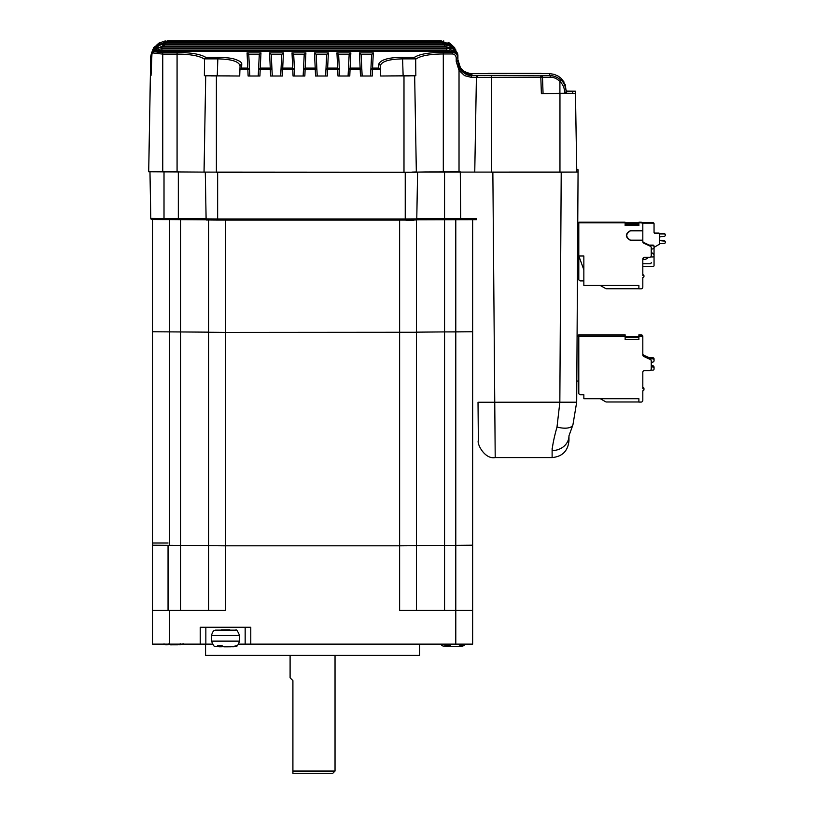 <?xml version="1.0" encoding="UTF-8"?>
<svg xmlns="http://www.w3.org/2000/svg" width="814" height="814" viewBox="0 0 814 814"><rect width="100%" height="100%" fill="white"/><g stroke="black" fill="none" stroke-linecap="round" stroke-linejoin="round"><path stroke-width="1.22" d="M472.639 219.434L455.789 219.577L455.789 331.909L472.639 331.756L444.556 331.909L455.789 331.909L455.789 545.329L416.473 545.573M421.235 219.688L416.473 219.831L416.473 332.153L444.556 331.909L444.556 610.419M416.473 219.831L416.473 545.675L399.623 545.818L399.623 332.397L416.473 332.254L225.509 332.397L399.623 332.397L399.623 220.075L225.509 220.075L225.509 332.397L208.659 332.254L225.509 332.397L225.509 545.818L208.659 545.675L208.659 220.024M152.493 219.515L152.493 331.756L208.659 332.153L208.659 543.019L208.659 329.853M472.639 219.627L472.639 545.187L455.789 545.329L455.789 610.419L472.639 610.419L472.639 543.019M416.473 219.922L415.852 219.963M476.414 218.62L460.693 218.488L460.286 171.866L425.498 171.937L405.24 172.344L405.24 218.976L416.778 218.874A1.119 1.119 180 0 1 415.659 219.973L399.623 220.075M416.473 219.78L416.473 329.853M229.589 75.885L211.06 75.885L229.589 75.885M409.32 75.885L390.791 75.885L409.32 75.885M550.691 93.437L569.23 93.437L550.691 93.437M566.33 91.127L569.23 91.188L566.33 91.249M160.765 42.267L153.643 47.65L150.712 56.207L150.397 74.278L150.732 56.237M566.371 93.284L565.323 84.819L561.365 78.571L558.424 76.241L554.029 74.298L549.47 73.636L549.47 75.61C553.551 75.539 557.417 77.076 561.07 80.21C563.685 81.98 565.435 85.958 566.32 92.145L566.341 93.284L575.417 93.437L541.381 93.569L566.341 93.274L566.32 92.654M205.718 75.783L239.703 76.007L205.718 75.783L204.039 172.1L148.718 171.744L150.397 73.809L148.718 170.136M414.662 75.783L380.677 76.007L415.842 75.712L414.662 75.783L416.341 172.242L204.039 172.1M566.33 91.066L575.417 91.188L566.341 91.341L566.32 90.669M576.75 169.8L575.417 91.188M575.417 93.437L576.79 172.069L416.341 172.1M564.662 93.295L564.631 92.114L566.32 92.145L566.32 90.212M205.718 75.916L204.039 172.242M216.392 172.344L216.392 76.007M239.906 70.228L241.605 68.101L241.727 64.448A1.689 1.608 -178.1 0 0 240.049 65.995L239.703 76.007M403.988 172.344L403.988 76.007M380.677 76.007L380.331 65.995C381.237 61.538 388.644 59.168 402.543 58.873L415.679 58.873L415.842 75.712M415.679 58.873L414.509 57.285L402.543 57.285C388.156 57.468 380.189 59.86 378.642 64.448L378.775 68.101L380.474 70.228M362.138 75.997L372.252 76.007L360.46 76.007L362.138 75.997L361.823 69.607L348.423 69.607L348.097 75.997L349.786 76.007L337.993 76.007L339.672 75.997L339.357 69.607L325.956 69.607L325.631 75.997L327.32 76.007L315.527 76.007L317.206 75.997L316.89 69.607L303.49 69.607L303.164 75.997L304.853 76.007L293.06 76.007L294.739 75.997L294.424 69.607L281.023 69.607L280.698 75.997L282.387 76.007L270.594 76.007L272.273 75.997L271.957 69.607L258.557 69.607L258.242 75.997L259.92 76.007L248.128 76.007L249.806 75.997L249.491 69.607L240.008 69.678M217.246 75.712L217.837 58.873C231.736 59.168 239.143 61.538 240.049 65.995L239.703 75.906M204.365 75.712L204.507 58.873L217.837 58.873L217.837 57.285L205.657 57.285L204.507 58.873M416.341 172.242L414.662 75.916M543.06 93.437L542.5 77.371L540.822 77.534L540.822 75.743L549.47 75.61A1.689 0.926 89.7 0 1 550.386 77.249C553.561 77.106 556.735 78.49 559.91 81.39C562.932 84.493 564.499 88.075 564.631 92.114M457.122 53.978L455.331 50.539L452.472 47.619L448.595 45.594L444.424 44.923L164.174 44.923L164.184 43.956C156.054 44.719 151.567 49.135 150.702 57.194L150.702 57.041M150.671 58.221L150.397 73.809M162.759 171.866L162.759 54.1L151.994 52.839L151.028 75.458L150.397 75.356L150.946 75.366M151.801 53.439L150.692 58.12L150.397 75.264L150.702 57.194M177.076 171.866L177.076 54.1C190.578 54.182 199.715 55.881 204.477 59.198M415.72 59.208C420.339 55.8 429.538 54.06 443.304 53.968L443.304 171.866M459.025 171.866L459.025 70.431L456.216 61.457L456.216 58.008C455.972 55.535 454.66 54.192 452.289 53.968L443.304 53.968L443.304 52.34C429.293 52.422 419.688 54.07 414.509 57.285M543.06 93.559L542.5 77.493A1.689 1.689 0 0 0 540.822 75.865L471.947 75.56C467.663 75.692 463.817 73.667 460.409 69.485L459.025 70.431L464.611 75.651L470.807 77.228L476.404 77.34L474.755 171.998M561.07 80.21L559.91 81.39L559.91 93.295M460.409 69.485L457.906 61.416C458.74 69.943 463.42 74.613 471.947 75.458L471.876 75.458M470.329 75.356L471.947 75.356C463.42 74.512 458.74 69.831 457.906 61.304L457.906 58.018C457.6 54.619 455.728 52.717 452.289 52.34L443.304 52.34M471.906 75.254C457.906 72.436 458.587 65.496 457.906 61.223C458.74 69.739 463.42 74.42 471.947 75.254L471.876 75.254M470.329 75.163L471.947 75.163C463.42 74.318 458.74 69.638 457.906 61.111M471.906 75.061C463.39 74.206 458.73 69.526 457.906 61.03C458.74 69.556 463.42 74.227 471.947 75.061L471.866 75.061M470.309 74.969L471.947 74.959C463.42 74.125 458.74 69.444 457.906 60.918M456.216 60.735L457.906 60.836C458.74 69.353 463.42 74.033 471.947 74.868L471.876 74.868M470.329 74.766L471.947 74.766C463.42 73.932 458.74 69.251 457.906 60.714M471.906 74.674C457.906 71.846 458.587 64.906 457.906 60.633C458.74 69.159 463.42 73.83 471.947 74.674L471.876 74.674M470.329 74.573L471.947 74.573C463.42 73.728 458.74 69.048 457.906 60.521M471.906 74.471C463.39 73.616 458.73 68.946 457.906 60.44C458.74 68.966 463.42 73.647 471.947 74.471L471.866 74.471M470.309 74.379L471.947 74.369C463.42 73.535 458.74 68.854 457.906 60.328M471.906 74.278C457.906 71.459 458.587 64.51 457.906 60.246C458.74 68.763 463.42 73.443 471.947 74.278L471.876 74.278M470.329 74.186L471.947 74.176C463.42 73.341 458.74 68.661 457.906 60.134M471.906 74.084C457.906 71.256 458.587 64.316 457.906 60.053C458.74 68.569 463.42 73.24 471.947 74.084L471.876 74.084M470.329 73.982L471.947 73.982C463.42 73.138 458.74 68.457 457.906 59.931M471.906 73.891C457.906 71.062 458.587 64.123 457.906 59.849C458.74 68.366 463.42 73.046 471.947 73.891L471.876 73.891M470.329 73.789L471.947 73.789C463.42 72.945 458.74 68.264 457.906 59.737M471.947 73.789L471.937 73.677C466.046 73.077 462.21 71.083 460.409 67.694L457.906 59.687L460.409 67.694C463.817 71.846 467.653 73.84 471.947 73.677L549.47 73.636M549.491 73.636A1.689 0.926 90.3 0 0 549.481 73.636L541.106 73.525M249.806 75.997L258.242 75.997M272.273 75.997L280.698 75.997M294.739 75.997L303.164 75.997M317.206 75.997L325.631 75.997M339.672 75.997L348.097 75.997M380.372 69.678L370.889 69.607L370.563 75.997M241.727 64.448C242.114 62.546 239.754 60.796 234.656 59.188C231.98 58.181 226.373 57.55 217.837 57.285M378.642 64.448A1.689 1.608 -1.9 0 1 380.331 65.995L380.677 75.906M471.937 73.677L477.808 73.586A1.689 1.689 180 0 1 478.093 73.555M457.906 56.237L457.906 55.138L457.906 56.237M151.73 55.098L150.671 59.687L151.536 59.636M205.657 57.285C200.356 54.141 190.822 52.544 177.076 52.462L177.076 54.1L162.759 54.1L162.759 52.462C158.567 52.411 155.484 51.994 153.51 51.211A1.689 1.486 113.4 0 0 151.994 52.839L152.004 52.747M456.216 58.008L457.906 58.018L457.906 56.827C457.437 53.256 455.565 51.384 452.289 51.211L153.51 51.211M456.216 61.457L457.906 61.467L457.906 58.018M471.947 75.458L470.807 77.228M160.409 47.151L164.174 46.52L444.424 46.52L448.178 47.151M157.438 51.18L161.905 50.041L446.672 50.041L451.139 51.18M241.605 68.101L247.812 68.101L249.491 69.607L248.779 54.823L249.806 75.56M258.242 75.56L259.269 54.823L258.557 69.607L260.236 68.101L259.92 76.007M362.138 75.56L361.111 54.823L361.823 69.607L360.144 68.101L359.401 52.879L361.05 54.457L371.662 54.457L373.3 52.879L372.568 68.101L370.889 69.607L371.601 54.823L370.563 75.56M248.128 76.007L247.069 52.879L260.968 52.879L260.236 68.101L270.279 68.101L269.536 52.879L271.184 54.457L281.797 54.457A1.811 1.811 0 0 0 281.736 54.823L281.023 69.607L282.702 68.101L282.387 76.007M269.536 52.879L283.435 52.879L282.702 68.101L292.745 68.101L292.002 52.879L293.651 54.457L304.263 54.457A1.811 1.811 0 0 0 304.202 54.823L303.49 69.607L305.169 68.101L304.853 76.007M292.002 52.879L305.901 52.879L305.169 68.101L315.211 68.101L314.469 52.879L316.117 54.457L326.729 54.457A1.811 1.811 -0 0 0 326.668 54.823L325.956 69.607L327.635 68.101L327.32 76.007M314.469 52.879L328.368 52.879L327.635 68.101L337.678 68.101L336.935 52.879L338.583 54.457L349.196 54.457A1.811 1.811 0 0 0 349.135 54.823L348.423 69.607L350.101 68.101L349.786 76.007M336.935 52.879L350.834 52.879L350.101 68.101L360.144 68.101L360.46 76.007M272.273 75.56L271.245 54.823L271.957 69.607L270.279 68.101L270.594 76.007M280.698 75.56L281.736 54.823M294.739 75.56L293.712 54.823L294.424 69.607L292.745 68.101L293.06 76.007M303.164 75.56L304.202 54.823M317.206 75.56L316.178 54.823L316.89 69.607L315.211 68.101L315.527 76.007M325.631 75.56L326.668 54.823M339.672 75.56L338.644 54.823L339.357 69.607L337.678 68.101L337.993 76.007M348.097 75.56L349.135 54.823M457.499 53.073L457.834 55.118M457.906 56.827L457.906 61.416C458.587 65.69 457.906 72.629 471.906 75.458M457.906 57.55L457.906 56.512L449.552 43.01L457.906 56.512M167.542 40.7L152.757 49.501L167.542 40.7L441.056 40.7L455.738 49.308L441.056 40.832L454.721 47.823L450.366 43.651M158.364 43.549L153.785 47.955L167.542 40.832L441.137 40.832M451.78 44.933L441.056 41.066L441.056 42.684M167.542 42.684L167.542 40.832L441.056 41.066L167.542 41.066L162.006 42.002L156.664 45.055M457 52.564L451.485 45.269L442.745 42.47L442.745 43.946M165.863 44.078L165.873 41.88L442.745 41.88L442.745 42.47L165.873 42.47L157.082 45.35L151.638 52.493M160.714 44.414L444.424 43.956L453.357 47.334L457.804 55.769L455.575 49.847L451.801 46.144L444.424 43.946L444.424 46.52M164.174 46.52L164.174 44.923L152.778 51.343M151.811 53.175L150.946 55.963M153.225 51.201L156.746 48.331L161.844 47.07L446.672 47.07L452.91 48.952L456.858 53.571M454.426 51.608L448.646 48.626L446.672 48.443L446.672 50.041M161.905 50.041L161.905 48.443L446.672 48.443L446.672 47.07L161.925 47.039A494.352 0.997 90 0 0 161.905 48.443L154.68 51.18M248.779 54.823A1.811 1.811 -0 0 0 248.718 54.457L247.069 52.879M259.269 54.823A1.811 1.811 -179.4 0 1 259.33 54.457L248.718 54.457M260.968 52.879L259.33 54.457M350.834 52.879L349.196 54.457M328.368 52.879L326.729 54.457M305.901 52.879L304.263 54.457M283.435 52.879L281.797 54.457M577.757 223.433L578.795 223.433L578.795 267.806L577.492 267.806M578.795 222.731L577.757 222.731M577.085 336.66L578.795 336.66L578.795 393.081A1.689 1.689 180 0 0 580.474 394.759L583.852 394.759L583.852 398.697L638.888 398.697L638.888 402.065L641.137 402.065A1.689 1.689 0 0 0 642.816 400.376L642.816 390.832A1.119 1.119 0 0 0 643.945 389.703L643.945 388.451A1.119 1.119 180 0 0 642.816 387.332M578.795 335.348L577.085 335.348M576.821 381.033L578.795 381.033M408.333 172.202L398.504 172.263M416.341 171.947L411.976 172.09M576.79 169.76L578.062 169.811L576.75 169.872M178.327 171.866L164.011 171.866L164.011 218.498L150.783 218.386L149.969 171.795L150.783 218.386A1.119 1.119 0 0 0 151.903 219.485L164.011 219.587L164.011 218.498L178.327 218.498L178.327 171.866M205.291 172.1L204.039 172.029M405.24 172.344L217.643 172.344L217.643 218.976L206.105 218.874L205.291 172.283L206.105 218.874A1.119 1.119 0 0 0 207.224 219.973L217.643 220.065L217.643 218.976L405.24 218.976L405.24 220.065L217.643 220.065C200.539 219.556 209.534 220.97 206.105 218.874M561.212 172.212L492.857 172.212L495.207 457.58C484.615 459.595 476.668 443.549 478.357 440.394L478.022 402.248L576.688 402.197L578.062 172.069L561.212 172.212L559.839 402.391L557 427.014A16.85 7.346 19 0 0 572.934 424.806L576.688 402.197M576.79 172.008L578.062 172.069L578.062 169.811M416.473 332.153L444.556 331.909L444.556 219.587L476.424 219.678L415.659 219.841M207.224 219.841L151.648 219.454L150.783 218.386M568.966 435.887A16.85 14.744 180 0 0 568.966 435.826L568.966 439.194M568.966 438.807L568.966 436.996M568.945 436.446A16.85 14.744 180 0 1 552.116 450.569C552.564 444.851 554.202 436.996 557 427.014M472.639 610.419L472.639 644.118L455.789 644.118L455.789 610.419L399.623 610.419L399.623 545.818L225.509 545.818L225.509 610.419L152.493 610.419L152.493 644.118L169.343 644.118L169.343 610.419M208.659 545.573L152.493 545.187M152.493 627.268L152.493 331.756L208.659 332.153M335.032 771.051L292.908 771.051L292.908 773.3L332.784 773.3L335.032 771.051L335.032 655.351M290.099 655.351L290.099 677.818L292.908 680.626L292.908 771.051M419.566 644.118L419.566 655.351L205.576 655.351L205.576 644.118M455.789 644.118L250.783 644.118L250.783 627.268L200.234 627.268L200.234 644.118L212.332 644.118M238.685 644.118L250.783 644.118M200.234 644.118L169.343 644.118M205.85 644.118L205.85 627.268M245.167 627.268L245.167 644.118M208.659 543.019L208.659 610.419M416.473 543.019L416.473 610.419M152.493 543.019L168.05 543.019M465.832 644.118L462.84 646.092L461.243 646.285L464.082 645.339L461.212 645.38L458.445 646.336L451.322 646.347L449.674 645.4L444.841 645.38L446.52 646.326L442.948 646.041L440.13 644.118M449.135 645.492L449.135 646.285L446.52 646.326M450.742 646.235L449.135 646.224M461.243 646.285L459.076 646.275M223.881 646.815L230.973 646.794L223.85 646.815L222.202 645.868L217.369 645.848L219.007 646.784C214.123 645.36 215.303 649.592 211.467 641.127L239.55 641.127L239.55 635.51L211.467 635.51C213.36 629.08 214.754 630.982 215.486 630.128L235.612 630.148C236.406 629.212 237.719 631.003 239.55 635.51M230.911 646.794L236.609 645.797L233.994 646.754C236.121 645.451 236.803 648.819 239.55 641.127M221.662 645.96L221.662 646.754L219.047 646.784M223.27 646.703L221.662 646.692M233.781 646.754L231.603 646.743M168.305 644.118L168.305 644.769L165.69 644.8L161.131 644.118M165.69 644.8L164.011 643.864M168.844 643.884L170.523 644.83L177.615 644.81L180.382 643.854M183.252 643.813L180.423 644.769L183.181 644.118M169.912 644.719L168.305 644.708M180.423 644.769L178.246 644.759M651.241 361.009A1.689 1.689 180 0 0 650.274 359.483A1.689 1.689 180 0 1 651.241 360.989L651.241 368.925A1.689 1.689 180 0 1 649.562 370.614L644.505 370.614A1.689 1.689 0 0 0 642.816 372.293L642.816 388.583A1.119 1.119 0 0 1 643.945 389.703M625.132 336.07L625.132 334.819L578.795 334.819L578.795 336.07L625.132 336.07L625.132 339.438L638.888 339.418L625.132 339.438M648.931 358.832L652.93 358.832A1.119 1.119 0 0 1 654.049 359.93L654.049 360.694A1.404 1.404 0 0 1 652.95 362.067L651.241 362.444L651.241 365.445L652.95 365.924A1.404 1.404 0 0 1 654.049 367.287L654.049 368.549M649.145 357.733L643.793 355.23A1.689 1.689 180 0 1 642.816 353.703A1.689 1.689 180 0 0 643.793 355.209L649.206 357.733M642.816 354.914A1.689 1.689 0 0 0 643.793 356.44L650.274 359.462L643.793 356.461A1.689 1.689 0 0 1 642.816 354.935L642.816 336.497A1.689 1.689 180 0 0 641.137 334.819L638.888 334.819L638.888 339.438M600.244 398.697L606.043 401.984L638.888 401.984L638.888 398.697M649.196 358.832L643.793 356.318A1.689 1.689 180 0 1 642.816 354.792A1.689 1.689 180 0 0 643.793 356.339L649.145 358.832M642.816 354.68A1.689 1.689 180 0 0 643.793 356.217L649.145 358.709M642.816 354.67A1.689 1.689 180 0 0 643.793 356.196L643.793 356.217M649.196 358.587L643.793 356.074A1.689 1.689 180 0 1 642.816 354.538A1.689 1.689 180 0 0 643.793 356.084L649.145 358.587M642.816 354.436A1.689 1.689 180 0 0 643.793 355.962L649.145 358.465M642.816 354.416A1.689 1.689 180 0 0 643.793 355.952L649.196 358.465M649.196 358.343L643.793 355.82A1.689 1.689 180 0 1 642.816 354.293A1.689 1.689 180 0 0 643.793 355.84L649.145 358.343M649.196 358.221L643.793 355.698A1.689 1.689 180 0 1 642.816 354.171A1.689 1.689 180 0 0 643.793 355.718L649.145 358.221M642.816 354.07A1.689 1.689 180 0 0 643.793 355.596L649.145 358.099M642.816 354.049A1.689 1.689 180 0 0 643.793 355.576L643.793 355.596M649.196 357.977L643.793 355.453A1.689 1.689 180 0 1 642.816 353.927A1.689 1.689 180 0 0 643.793 355.474L649.145 357.977M642.816 353.825A1.689 1.689 180 0 0 643.793 355.352L649.145 357.855M642.816 353.805A1.689 1.689 180 0 0 643.793 355.331L643.793 355.352M638.888 336.07L641.137 336.07A1.689 1.689 0 0 1 642.816 337.759M649.196 358.709L643.793 356.196M649.196 358.099L643.793 355.576M649.196 357.855L643.793 355.331M648.931 357.733L652.93 357.733L649.134 357.824M652.93 357.824A1.119 1.119 0 0 1 654.049 358.954L654.049 358.852A1.119 1.119 180 0 0 652.93 357.733M654.049 367.287L654.049 367.195A1.404 1.404 180 0 0 652.95 365.822M651.241 365.547L652.95 365.924L651.241 365.567L651.241 362.444L651.241 365.69L652.95 366.046A1.404 1.404 0 0 1 654.049 367.419L654.049 368.06M648.931 357.977L652.93 357.977A1.119 1.119 0 0 1 654.049 359.076L654.049 359.096A1.119 1.119 180 0 0 652.93 357.977L649.134 357.946M648.931 357.855L652.93 358.068A1.119 1.119 0 0 1 654.049 359.198L654.049 359.218A1.119 1.119 180 0 0 652.93 358.099L652.93 358.191A1.119 1.119 0 0 1 654.049 359.32L654.049 359.34A1.119 1.119 180 0 0 652.93 358.221L649.134 358.313M654.049 358.974A1.119 1.119 180 0 0 652.93 357.855M651.241 365.913L652.95 366.29L651.241 365.934L651.241 362.444L651.241 365.812L652.95 366.066A1.404 1.404 180 0 1 654.049 367.44L654.049 367.318A1.404 1.404 180 0 0 652.95 365.944L651.241 365.69M652.95 366.168A1.404 1.404 0 0 1 654.049 367.541L654.049 368.182A1.404 1.404 180 0 0 652.95 366.799L651.241 366.422L652.95 366.778A1.404 1.404 0 0 1 654.049 368.152L654.049 368.793M649.134 358.068L652.93 358.068M651.241 365.812L652.95 366.188A1.404 1.404 180 0 1 654.049 367.562L654.049 367.663A1.404 1.404 180 0 0 652.95 366.31A1.404 1.404 0 0 1 654.049 367.663L654.049 368.915M649.134 358.191L652.93 358.191L648.931 358.221M648.931 358.099L652.93 358.099M651.241 366.158L652.95 366.534L651.241 366.178L651.241 362.444L651.241 366.056L652.95 366.412A1.404 1.404 0 0 1 654.049 367.786L654.049 368.427M652.93 358.313A1.119 1.119 0 0 1 654.049 359.442L654.049 359.462A1.119 1.119 180 0 0 652.93 358.343L652.93 358.435A1.119 1.119 0 0 1 654.049 359.564L654.049 359.584A1.119 1.119 180 0 0 652.93 358.465L649.134 358.567M651.241 366.422L651.241 362.444L651.241 366.3L652.95 366.656A1.404 1.404 180 0 1 654.049 368.05L654.049 367.806A1.404 1.404 180 0 0 652.95 366.432L652.95 366.534A1.404 1.404 0 0 1 654.049 367.908A1.404 1.404 180 0 0 652.95 366.554L652.95 366.656A1.404 1.404 0 0 1 654.049 368.03L654.049 368.671M649.134 358.435L652.93 358.435M648.931 358.343L652.93 358.343M652.95 366.432L651.241 366.056M648.931 358.465L652.93 358.465M649.134 358.689L652.93 358.689A1.119 1.119 0 0 1 654.049 359.808L654.049 359.707A1.119 1.119 180 0 0 652.93 358.587A1.119 1.119 0 0 1 654.049 359.686L654.049 359.462M654.049 359.808L654.049 359.829A1.119 1.119 180 0 0 652.93 358.709L649.134 358.811M648.931 358.587L652.93 358.689M652.95 366.778L651.241 366.3M648.931 358.709L652.93 358.709M651.241 366.524L652.95 366.9A1.404 1.404 0 0 1 654.049 368.274A1.404 1.404 180 0 0 652.95 366.931L651.241 366.544L651.241 362.444M652.93 358.933A1.119 1.119 0 0 1 654.049 360.053L654.049 359.951A1.119 1.119 180 0 0 652.93 358.832L649.134 358.933M651.241 366.646L652.95 367.022A1.404 1.404 0 0 1 654.049 368.396L654.049 369.037A1.119 1.119 0 0 1 652.93 370.167L650.701 370.167M642.816 394.932L642.816 390.832M578.795 336.07L578.795 336.66M654.049 247.965L654.049 247.995A1.119 1.119 -0 0 1 654.619 247.029L659.106 244.434A1.119 1.119 180 0 0 659.666 243.457L659.666 234.564A1.119 1.119 180 0 0 658.546 233.435L655.178 233.435A1.119 1.119 -0 0 1 654.049 232.316A1.119 1.119 180 0 0 655.178 233.404L658.546 233.404A1.119 1.119 180 0 1 659.523 233.964L664.163 233.964A1.119 1.119 -0 0 1 665.282 235.083L665.282 235.226A1.119 1.119 -0 0 1 664.305 236.335L659.666 236.945L659.666 234.524A1.119 1.119 180 0 0 659.523 233.964M648.3 257.377A5.342 5.342 -0 0 1 644.088 259.422L644.016 259.422A0.885 0.885 180 0 1 643.131 258.537L643.131 258.089M642.816 266.575L652.93 266.575A1.119 1.119 -0 0 0 654.049 265.445L654.049 255.81A1.119 1.119 0 0 1 652.93 256.929L650.701 256.929M642.287 222.649L652.93 222.649A1.119 1.119 180 0 1 654.049 223.779L654.049 232.316M654.049 232.092A1.119 1.119 180 0 0 655.178 233.211L658.546 233.211A1.119 1.119 -0 0 1 659.523 233.781L664.163 233.781A1.119 1.119 -0 0 1 665.282 234.9L665.282 234.758A1.119 1.119 180 0 0 664.163 233.638L659.523 233.638A1.119 1.119 -0 0 0 658.546 233.079L655.178 233.079A1.119 1.119 -0 0 1 654.049 231.949A1.119 1.119 180 0 0 655.178 233.038L658.546 233.038A1.119 1.119 -0 0 1 659.544 233.638L659.421 233.638M642.602 223.046L652.93 223.046A1.119 1.119 -0 0 1 654.049 224.165M649.134 245.696L652.93 245.696A1.119 1.119 0 0 1 654.049 246.825L654.049 247.466A1.404 1.404 0 0 1 652.95 248.84L651.241 249.216L651.241 252.828L652.95 253.205A1.404 1.404 180 0 1 654.049 254.579L654.049 247.995M642.816 263.756L650.06 263.756A1.18 1.18 180 0 0 651.241 262.576L651.241 262.586A1.18 1.18 -0 0 1 650.06 263.767L642.816 263.767M659.666 240.527L664.305 241.137A1.119 1.119 -0 0 1 665.282 242.246L665.282 242.389A1.119 1.119 -0 0 1 664.163 243.508L659.666 243.508M659.666 240.344L664.305 240.954A1.119 1.119 -0 0 1 665.282 242.063L665.282 241.921A1.119 1.119 180 0 0 664.305 240.812L659.666 240.201M659.666 240.384L664.305 240.995A1.119 1.119 180 0 1 665.282 242.114L665.282 242.389M655.178 233.211L655.178 233.262A1.119 1.119 -0 0 1 654.049 232.143M655.178 233.262L658.546 233.262A1.119 1.119 -0 0 1 659.523 233.822L659.421 233.822M665.282 235.226L665.282 234.951A1.119 1.119 180 0 0 664.163 233.822L659.523 233.822A1.119 1.119 180 0 0 659.523 233.781M651.241 247.771A1.689 1.689 180 0 0 650.274 246.245A1.689 1.689 0 0 1 651.241 247.761L651.241 255.688A1.689 1.689 180 0 1 649.562 257.377L644.505 257.377A1.689 1.689 0 0 0 642.816 259.066L642.816 275.346A1.119 1.119 0 0 1 643.945 276.475A1.119 1.119 0 0 1 642.816 277.594L642.816 287.139A1.689 1.689 0 0 1 641.137 288.828L638.888 288.828L638.888 285.46L583.852 285.46L583.852 255.972L583.852 280.911L580.474 280.911A1.689 1.689 180 0 1 578.795 279.222L578.795 267.806M642.816 274.715A1.119 1.119 0 0 1 643.945 275.834L643.945 276.475M642.816 241.677A1.689 1.689 180 0 0 643.793 243.213L650.274 246.225L643.793 243.223A1.689 1.689 0 0 1 642.816 241.697L642.816 240.344L630.463 240.344C625.01 237.098 625.01 233.852 630.463 230.596L642.816 230.596L642.816 223.881A1.689 1.689 180 0 0 641.137 222.202L638.888 222.202L638.888 222.833L641.137 222.833A1.689 1.689 0 0 1 642.816 224.522M638.888 222.833L638.888 225.641L625.132 225.641L625.132 223.677L638.888 223.677L638.888 225.641M578.795 223.433L578.795 222.833L625.132 222.833L625.132 225.641M583.852 269.8L578.815 255.972L583.852 255.972M578.795 222.833L578.795 222.202L625.132 222.202L625.132 222.833M642.816 230.81L630.463 230.81C625.549 233.913 625.549 237.027 630.463 240.14L642.816 240.14L642.816 230.596M600.233 285.46L606.043 288.756L638.888 288.756L638.888 285.46M642.816 241.066A1.689 1.689 180 0 0 643.793 242.592L649.206 245.116M642.816 241.086A1.689 1.689 180 0 0 643.793 242.613L649.145 245.116M649.145 245.604L643.793 243.101A1.689 1.689 0 0 1 642.816 241.575A1.689 1.689 180 0 0 643.793 243.081L649.196 245.604M649.145 245.482L643.793 242.979A1.689 1.689 0 0 1 642.816 241.453A1.689 1.689 180 0 0 643.793 242.959L649.196 245.482M642.816 241.31A1.689 1.689 180 0 0 643.793 242.837L643.793 242.857A1.689 1.689 0 0 1 642.816 241.331M649.145 245.238L643.793 242.735A1.689 1.689 0 0 1 642.816 241.209A1.689 1.689 180 0 0 643.793 242.714L649.196 245.238M654.049 255.321L654.049 254.68A1.404 1.404 180 0 0 652.95 253.327A1.404 1.404 0 0 1 654.049 254.68L654.049 255.464M651.241 252.93L652.95 253.307L651.241 252.951M649.134 245.207L652.93 245.207A1.119 1.119 0 0 1 654.049 246.337L654.049 246.978M648.931 245.116L652.93 245.116L649.134 245.329M652.93 245.329A1.119 1.119 0 0 1 654.049 246.459L654.049 246.235A1.119 1.119 180 0 0 652.93 245.116M643.793 242.837L649.196 245.36M648.931 245.238L652.93 245.238A1.119 1.119 180 0 1 654.049 246.357M651.241 253.174L652.95 253.551A1.404 1.404 0 0 1 654.049 254.924L654.049 254.823A1.404 1.404 180 0 0 652.95 253.449L651.241 253.073L652.95 253.429A1.404 1.404 0 0 1 654.049 254.802M654.049 246.459L654.049 247.1M643.793 242.857L649.145 245.36M648.931 245.36L652.93 245.36L649.134 245.452M648.931 245.482L652.93 245.482A1.119 1.119 0 0 1 654.049 246.581L654.049 246.479A1.119 1.119 180 0 0 652.93 245.36M654.049 255.565L654.049 254.924A1.404 1.404 180 0 0 652.95 253.571L651.241 253.195M649.134 245.574L652.93 245.574A1.119 1.119 0 0 1 654.049 246.703L654.049 247.222M654.049 255.688L654.049 255.047A1.404 1.404 0 0 0 652.95 253.673L651.241 253.296L652.95 253.795A1.404 1.404 0 0 1 654.049 255.169L654.049 255.81M654.049 246.703L654.049 247.344M654.049 246.601A1.119 1.119 180 0 0 652.93 245.482L652.93 245.574M651.241 253.419L652.95 253.795M648.931 245.604L652.93 245.696M654.049 246.825L654.049 246.723A1.119 1.119 180 0 0 652.93 245.604M654.049 255.169L654.049 255.067A1.404 1.404 180 0 0 652.95 253.693M642.816 281.695L642.816 277.594M180.576 610.419L180.576 219.597M169.343 219.587L169.343 545.329M491.605 75.865L491.605 172.212M541.381 93.569L540.822 77.534L476.404 77.401L474.755 172.069M572.761 93.366L572.73 91.26M378.775 68.101L372.568 68.101L372.252 76.007M403.134 75.712L402.543 57.285M540.822 75.743A1.689 1.689 -0 0 1 542.5 77.371L550.386 77.249M559.961 172.212L559.961 93.569M148.718 171.744L150.397 75.427M150.397 75.356L150.692 58.12M540.822 73.372A1.689 1.689 0 0 1 541.534 73.535A1.689 1.689 180 0 0 540.822 73.372L487.942 73.382M479.08 73.453L478.093 73.494M177.076 52.462L162.759 52.462M452.289 53.968L452.289 51.211M478.093 75.743L476.404 77.34A1.689 1.689 0 0 1 478.093 75.682M359.401 52.879L373.3 52.879M442.745 41.88L165.873 41.88M206.105 218.732L178.327 218.498L178.327 219.587L164.011 219.587M416.778 218.874L417.592 172.242L416.778 218.874C416.33 220.177 412.484 220.574 405.24 220.065L217.643 220.065M444.556 171.866L444.556 218.488L416.788 218.732M460.693 219.587L460.693 218.488L444.556 218.488L444.556 219.587L415.873 219.811M478.022 402.248L478.357 440.873M572.934 424.806L568.966 435.826L568.966 440.73C567.969 450.966 562.352 456.583 552.116 457.58L552.116 448.555M168.05 545.329L168.05 610.419M451.353 646.347L458.384 646.336M221.215 629.955L229.802 629.833L221.215 629.955M170.523 644.83L177.554 644.81M641.137 334.819L641.137 336.07M625.132 222.975L638.888 222.975M638.888 222.721L625.132 222.721L638.888 222.721M625.132 222.792L638.888 222.792M638.888 222.904L625.132 222.904L638.888 222.904M641.137 222.202L641.137 222.833M561.07 78.286L563.96 81.929M150.936 75.458L151.831 52.788A1.689 1.689 0 0 1 153.51 51.18L452.289 51.18M457.906 55.138L457.488 53.032M158.903 43.091L150.712 56.207M158.75 43.315L160.612 42.338M164.723 41.076L165.395 40.975M443.223 40.975L443.905 41.087M448.036 42.369L449.898 43.356M457.906 60.836C458.587 65.1 457.906 72.049 471.906 74.868M164.184 43.946L444.424 43.946M450.997 47.934L446.672 47.039M161.925 47.039L157.489 47.975M207.021 219.821L178.327 219.587M552.116 457.58L495.207 457.58M211.467 641.127L211.467 635.51M625.132 336.294L638.888 336.294M625.132 336.416L638.888 336.416M625.132 336.538L638.888 336.538M625.132 336.66L638.888 336.66M625.132 336.782L638.888 336.782M625.132 336.904L638.888 336.904M625.132 337.027L638.888 337.027M625.132 337.149L638.888 337.149M625.132 337.271L638.888 337.271M625.132 337.393L638.888 337.393M625.132 223.799L638.888 223.799M625.132 223.921L638.888 223.921M625.132 224.043L638.888 224.043M625.132 224.165L638.888 224.165"/></g></svg>
